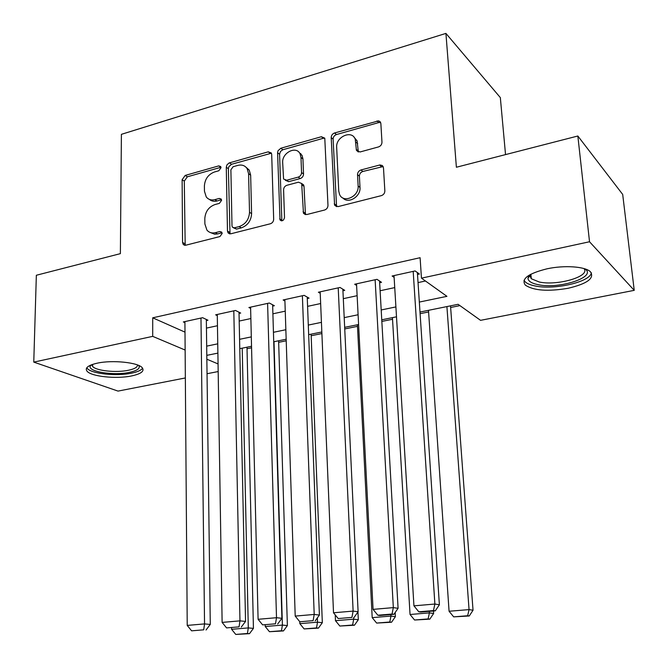 <?xml version="1.0" encoding="UTF-8"?>
<svg xmlns="http://www.w3.org/2000/svg" width="668" height="668" viewBox="0 0 668 668"><rect width="100%" height="100%" fill="white"/><g stroke="black" fill="none" stroke-linecap="round" stroke-linejoin="round"><path stroke-width="1" d="M221.033 167.685L220.699 166.532L218.745 165.889L185.203 175.425L182.122 179.734L182.573 242.476L183.274 244.505L185.762 245.214L219.922 236.555L222.168 233.458L221.743 232.13L219.839 231.529L215.372 232.673C211.865 233.458 209.042 232.589 206.896 230.059L204.876 223.922L204.809 218.611C205.335 211.597 208.708 206.913 214.929 204.567L219.371 203.381L221.601 200.291L221.217 199.064L219.288 198.429L214.854 199.632C211.23 200.483 208.366 199.59 206.245 196.926L204.458 191.198L204.391 185.971C204.909 179.066 208.257 174.406 214.428 172.002L218.828 170.757L221.033 167.685M568.009 288.3C547.894 291.674 533.682 290.63 525.374 285.169C520.815 279.032 528.029 273.579 547.017 268.812C564.293 265.046 585.043 266.474 590.362 271.692C594.829 278.197 587.372 283.733 568.009 288.3M131.755 375.9C116.524 379.199 90.982 376.56 86.974 371.107C84.744 367.926 88.134 365.287 97.119 363.2C112.466 359.726 138.526 362.499 142.326 367.843C144.589 371.174 141.065 373.863 131.755 375.9M378.497 146.927C380.718 146.092 381.879 144.513 381.971 142.201L380.86 123.547L380.251 121.843L378.672 120.85L334.559 132.974C332.43 133.8 331.311 135.337 331.203 137.591L334.584 205.126L338.025 206.621L381.336 195.641C383.591 194.839 384.76 193.252 384.851 190.881L383.482 167.802L382.388 165.539L379.9 164.954L360.987 169.964C358.791 170.783 357.639 172.344 357.539 174.665L358.131 185.971C359.184 196.584 343.235 203.757 339.561 194.43L338.743 191.015L336.672 147.361C335.653 136.756 352.028 129.55 355.259 139.286L356.428 150.342L360.027 151.978L378.497 146.927M185.345 377.954L118.027 391.097L33.767 362.114L36.348 275.258L120.374 253.648L121.401 134.335L445.923 33.4L456.386 167.242L577.845 136.005L589.527 241.758L634.233 290.346L480.559 320.339L458.098 304.307L419.988 312.048M33.767 362.114L152.705 336.363L185.128 350.04M419.329 302.07L446.942 296.341L421.466 278.155L420.097 257.706L152.713 317.818L152.705 336.363M421.466 278.155L589.527 241.758M271.692 154.417L271.317 152.972L268.235 151.828L229.091 162.975L226.945 164.879L226.285 167.25L227.471 231.019L228.072 232.898L230.827 233.792L270.365 223.772C272.427 223.02 273.529 221.509 273.671 219.238L271.692 154.417M280.836 148.246L321.383 136.723L324.782 138.159L327.98 205.385C327.863 207.706 326.727 209.251 324.581 210.028L306.704 214.562L303.464 213.267L301.669 183.5L298.429 182.197L286.889 185.286C284.819 186.063 283.716 187.574 283.591 189.829L284.51 217.584C283.675 220.674 282.18 221.467 280.026 219.964L277.579 152.747L278.038 150.718L280.836 148.246L282.831 149.749L323.295 138.284L321.383 136.723M206.345 320.573L207.957 320.222L202.604 317.692L183.324 321.943L184.927 322.669M239.035 313.434L240.697 313.067L235.487 310.461L215.647 314.828L217.3 315.63M272.669 306.086L274.373 305.719L269.321 303.021L248.897 307.514L250.617 308.391M307.28 298.529L309.042 298.145L304.157 295.356L283.132 299.982L284.91 300.959M342.926 290.747L344.738 290.346L340.029 287.465L318.377 292.225L320.231 293.31M379.649 282.723L381.52 282.314L377.002 279.333L354.683 284.242L356.612 285.453M152.713 317.818L184.994 332.138M206.445 328.105L217.459 325.733M239.194 321.058L250.859 318.553M272.895 313.81L285.244 311.154M307.581 306.353L320.657 303.539M343.302 298.671L357.129 295.69M380.109 290.755L394.738 287.607M418.043 282.589L425.449 281.003M417.5 274.456L419.421 274.039L415.12 270.941L392.108 276.009L394.12 277.379M247.026 348.729L251.569 347.811M278.665 342.325L286.213 340.789M311.171 335.737L321.901 333.566M344.738 328.94L357.489 326.36M381.846 321.425L392.534 319.262M420.097 313.676L428.605 311.956M450.641 307.489L459.926 305.61M505.534 154.6L500.332 97.595L445.923 33.4M577.845 136.005L622.693 194.43L634.233 290.346M218.177 371.55L207.038 373.721M206.846 359.2L218.06 363.926M396.5 316.816L381.754 319.813M358.599 324.523L344.663 327.353M321.834 331.988L308.666 334.668M286.163 339.235L273.721 341.765M251.527 346.274L239.779 348.663M217.893 353.113L206.796 355.359M206.679 346.133L217.743 343.836M239.578 339.311L251.302 336.889M273.437 332.297L285.854 329.725M308.299 325.074L321.433 322.352M344.204 317.634L358.098 314.753M381.194 309.969L395.899 306.921M209.426 199.406C211.506 201.185 214.019 201.703 216.991 200.968L214.854 199.632M219.288 198.429L221.417 199.774L216.991 200.968M210.178 232.464L214.653 234.209L217.517 233.925L215.372 232.673M219.839 231.529L221.985 232.79L217.517 233.925M218.745 165.889L220.857 167.309L187.374 176.795L184.293 181.095L185.186 245.298M271.433 153.206L231.537 164.286L228.84 166.683L228.381 168.67L230.017 233.883M233.107 166.724L230.886 169.814L231.996 225.884L232.406 227.17L234.359 227.813L239.152 226.586C245.582 224.239 249.039 219.471 249.523 212.29L248.588 173.722L247.168 168.678C244.997 165.505 241.883 164.411 237.825 165.397L233.107 166.724M233.549 227.863L236.472 229.099L234.359 227.813M245.983 167.192L249.231 170.115L250.65 175.141L251.602 213.618C251.126 220.782 247.678 225.534 241.257 227.88L236.472 229.099M324.798 138.201L323.295 138.284M301.694 183.55L303.639 184.927L304.007 186.347L305.451 214.637L303.464 213.267M282.831 149.749L280.485 151.461L279.583 154.241L281.846 220.832M300.984 157.464L300.107 153.907C296.383 145.415 281.871 152.688 282.681 162.549L283.574 179.016L286.714 180.226L298.237 177.112C300.324 176.327 301.435 174.807 301.56 172.544L300.984 157.464L302.946 158.959L302.07 155.419L299.064 152.362M285.361 180.293L288.718 181.654L286.714 180.226M302.946 158.959L303.531 174.006C303.406 176.26 302.295 177.772 300.216 178.556L288.718 181.654M354.048 137.199L357.104 140.864L358.34 152.02M342.893 197.962C348.253 204.299 360.912 196.576 360.002 187.441L358.131 185.971M383.173 166.549L362.841 171.476C360.645 172.286 359.501 173.847 359.401 176.16L360.002 187.441M380.643 122.536L378.781 122.561L336.447 134.552C334.326 135.379 333.207 136.915 333.098 139.153L336.572 206.671M242.217 348.17L248.296 627.912L231.604 629.298L231.579 627.878M247.436 633.489L235.762 634.433L249.498 633.665L247.436 633.489L248.296 627.912L253.431 628.388L246.993 347.201M231.604 629.298L235.762 634.433M249.498 633.665L253.431 628.388M200.984 318.051L204.542 623.912L210.278 624.438L206.337 319.454M184.919 321.592L187.224 625.407L204.542 623.912L203.723 629.815L191.607 630.834L203.723 629.815M210.278 624.438L206.028 630.007M191.607 630.834L187.224 625.407M138.744 365.479C140.489 368.327 137.416 370.615 129.525 372.352C114.086 375.8 88.017 371.817 90.188 366.131L90.739 365.095M92.009 364.603L92.585 366.373C95.775 370.782 116.257 372.936 128.465 370.256C134.585 368.945 137.591 367.175 137.499 364.97M86.79 367.759L87.199 368.344C91.174 373.796 116.541 376.443 131.663 373.145C137.616 371.909 141.257 370.256 142.593 368.185M584.909 268.853C597.559 276.986 559.058 289.469 537.974 284.635C531.402 283.282 528.062 281.103 527.97 278.105L529.465 274.991M530.317 274.506L529.958 275.892L531.294 278.731L539.193 281.988C557.271 286.121 590.904 276.343 583.957 268.561M524.021 280.284L525.282 281.921C527.244 283.7 530.534 285.044 535.151 285.954C554.223 290.162 589.886 282.113 591.414 272.878M274.005 341.707L282.405 625.089L265.221 626.509L265.188 625.064M281.47 630.742L269.446 631.711L283.466 630.926L281.47 630.742L282.405 625.089L287.382 625.582L278.614 340.772M265.221 626.509L269.446 631.711M283.466 630.926L287.382 625.582M317.358 617.9L317.517 622.175L299.832 623.636L299.765 621.699M316.507 627.92L304.124 628.922L318.436 628.112L316.507 627.92L317.517 622.175L322.327 622.693L311.104 334.167M299.832 623.636L304.124 628.922M318.436 628.112L322.327 622.693M353.623 617.675L353.698 619.169L335.47 620.681L335.227 614.902M352.595 625.014L339.837 626.041L354.449 625.215L352.595 625.014L353.698 619.169L358.315 619.72L357.948 611.971M335.47 620.681L339.837 626.041M354.449 625.215L358.315 619.72M390.889 614.56L390.972 616.08L372.193 617.633L357.405 324.765M389.778 622.017L376.635 623.069L391.557 622.234L389.778 622.017L390.972 616.08L395.398 616.656L395.172 612.531M372.193 617.633L376.635 623.069M391.557 622.234L395.398 616.656M233.817 310.829L239.962 620.856L245.54 621.415L239.01 312.232M217.284 314.469L222.118 622.401L239.962 620.856L239.06 626.86L226.569 627.903L239.06 626.86M245.54 621.415L241.298 627.06M226.569 627.903L222.118 622.401M267.601 303.397L276.502 617.708L281.896 618.292L272.627 304.783M250.592 307.138L258.09 619.294L276.502 617.708L275.508 623.803L262.624 624.881L275.508 623.803M281.896 618.292L277.679 624.021M262.624 624.881L258.09 619.294M302.387 295.749L314.202 614.451L319.396 615.069L307.23 297.11M284.869 299.598L295.206 616.088L314.202 614.451L313.117 620.655L299.823 621.766L313.117 620.655M300.817 153.648L301.076 154.65M319.396 615.069L315.204 620.881M299.823 621.766L295.206 616.088M338.217 287.866L353.121 611.095L358.106 611.746L342.859 289.194M320.164 291.832L333.507 612.781L353.121 611.095L351.936 617.399L338.208 618.551L351.936 617.399M358.106 611.746L353.94 617.649M338.208 618.551L333.507 612.781M429.307 611.345L429.407 612.89L410.043 614.493L392.442 317.642M428.113 618.919L414.561 620.013L429.808 619.152L428.113 618.919L429.407 612.89L433.624 613.5L433.457 611.003M410.043 614.493L414.561 620.013M429.808 619.152L433.624 613.5M375.132 279.742L393.327 607.621L398.086 608.314L379.558 281.019M356.528 283.833L373.061 609.375L393.327 607.621L392.032 614.042L377.854 615.228L379.791 615.487L393.945 614.301L392.032 614.042M398.086 608.314L393.945 614.301M377.854 615.228L373.061 609.375M446.909 306.579L469.053 609.6L449.071 611.253L428.489 310.319M467.658 615.737L453.672 616.865L469.262 615.98L467.658 615.737L469.053 609.6L473.036 610.243L450.516 305.844M449.071 611.253L453.672 616.865M469.262 615.98L473.036 610.243M413.183 271.367L434.876 604.039L439.385 604.774L417.375 272.569M394.011 275.592L413.935 605.843L434.876 604.039L433.474 610.577L418.811 611.804L420.656 612.072L435.285 610.844L433.474 610.577M439.385 604.774L435.285 610.844M418.811 611.804L413.935 605.843M184.777 243.686L182.573 242.476M184.293 181.095L182.122 179.734M187.374 176.795L185.203 175.425M229.6 232.289L227.471 231.019M228.381 168.67L226.285 167.25M231.537 164.286L229.45 162.85M270.256 153.314L268.235 151.828M241.257 227.88L239.152 226.586M251.602 213.618L249.523 212.29M250.65 175.141L248.588 173.722M305.034 213.109L303.055 211.748M304.007 186.347L302.028 184.919M281.721 220.148L279.692 218.812M279.583 154.241L277.579 152.747M300.216 178.556L298.237 177.112M303.531 174.006L301.56 172.544M358.065 150.843L356.211 149.29M357.681 143.612L355.827 142.033M359.401 176.16L357.539 174.665M362.841 171.476L360.987 169.964M381.37 166.566L379.549 165.029M336.171 205.193L334.25 203.79M333.098 139.153L331.203 137.591M336.447 134.552L334.559 132.974M378.781 122.561L376.977 120.916M184.685 245.273L183.274 244.505M229.692 233.858L228.072 232.898M249.231 170.115L247.168 168.678M303.639 184.927L301.669 183.5M281.337 220.824L280.026 219.964M302.07 155.419L300.107 153.907M358.282 151.895L356.428 150.342M357.104 140.864L355.259 139.286M336.505 206.529L334.584 205.126M91.8 364.678L90.188 366.131M92.618 364.394L92.585 366.373M529.958 275.892L527.97 278.105M530.868 274.206L531.294 278.731"/></g></svg>
